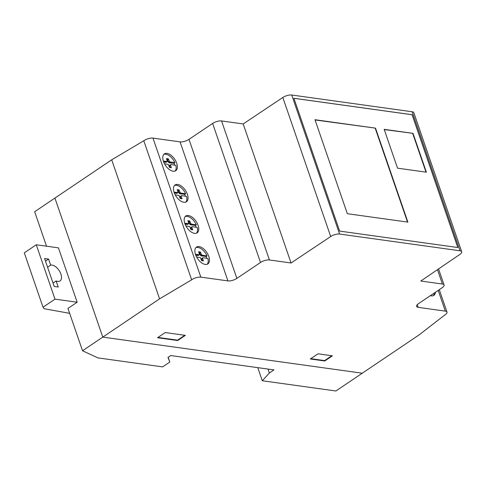 <?xml version="1.0" encoding="UTF-8"?>
<svg xmlns="http://www.w3.org/2000/svg" width="486" height="486" viewBox="0 0 486 486"><rect width="100%" height="100%" fill="white"/><g stroke="black" fill="none" stroke-linecap="round" stroke-linejoin="round"><path stroke-width="0.73" d="M50.684 265.125L48.6 259.062L44.566 258.503L54.189 286.461L58.229 287.026L56.139 280.969A9.277 5.067 56 0 0 60.908 274.086A9.277 5.067 56 0 0 50.684 265.125A9.277 5.067 -124 0 1 59.59 271.255A9.277 5.067 -124 0 1 60.039 280.938A9.277 5.067 -124 0 1 56.139 280.969L58.229 287.026L54.189 286.461L44.566 258.503L48.6 259.062L50.684 265.125L47.567 267.227M56.139 280.969L53.023 283.071M48.6 259.062L45.484 261.164M77.165 302.231L58.442 247.86L36.268 244.774L24.3 252.841L43.023 307.213L54.991 299.145L77.165 302.231L67.955 308.434L82.535 350.764L102.789 337.114L362.277 373.199L335.881 390.987L262.288 380.751L269.353 373.005L273.958 369.901L170.738 355.545L167.98 357.41L169.814 362.034L162.603 366.894L97.917 357.896L82.535 350.764M36.268 244.774L54.991 299.145M69.644 313.324L44.062 308.713L43.023 307.213M461.7 251.742L413.829 112.709A6.634 2.442 161 0 0 412.164 111.762L291.715 95.013A6.628 2.442 161 0 0 282.828 97.486L243.182 123.948L221.555 120.941A6.628 2.442 161 0 0 212.625 123.444L188.993 139.367A6.628 2.442 -19 0 1 180.069 141.869L152.962 138.103A6.634 2.442 161 0 0 143.789 140.776L111.701 159.815L54.918 198.081L102.789 337.114L159.572 298.847L191.66 279.802A6.634 2.442 -19 0 1 200.833 277.135L227.94 280.902A6.628 2.442 161 0 0 236.864 278.399L260.502 262.47A6.628 2.442 -19 0 1 269.426 259.974L291.053 262.981L330.699 236.518A6.628 2.442 -19 0 1 339.586 234.045L460.035 250.794A6.634 2.442 -19 0 1 461.7 251.742A6.634 2.442 -19 0 1 459.799 254.47L420.797 281.023L442.412 284.024A6.634 2.442 -19 0 1 444.076 284.972A6.634 2.442 -19 0 1 442.139 287.73L418.507 303.659A6.628 2.442 161 0 0 416.563 306.417A6.628 2.442 161 0 0 418.227 307.365L445.328 311.131A6.628 2.442 -19 0 1 446.992 312.079A6.628 2.442 -19 0 1 444.793 315.007L419.06 334.927L362.277 373.199L102.789 337.114L54.918 198.081L34.658 211.738L46.528 246.202M257.774 367.647L262.288 380.751M267.999 369.074L269.353 373.005M168.174 357.277L169.814 362.034M175.082 171.054A10.145 5.54 56 0 0 175.495 170.489A10.145 5.54 56 0 0 175.847 165.331L170.944 164.505L169.602 165.362L169.614 166.054L170.537 165.434L171.054 166.947L170.149 167.555M176.722 169.663A10.145 5.54 -124 0 1 175.75 170.714A10.145 5.54 -124 0 1 166.242 166.443A10.145 5.54 -124 0 1 163.43 154.937A10.145 5.54 -124 0 1 164.408 153.886A10.145 5.54 -124 0 1 176.169 161.874A10.145 5.54 -124 0 1 176.722 169.663M185.78 202.121A10.145 5.54 56 0 0 186.193 201.556A10.145 5.54 56 0 0 186.545 196.405L181.643 195.572L180.3 196.435L180.312 197.122L181.235 196.502L181.752 198.015L180.847 198.628M187.42 200.73A10.145 5.54 -124 0 1 186.448 201.781A10.145 5.54 -124 0 1 176.934 197.51A10.145 5.54 -124 0 1 174.128 186.004A10.145 5.54 -124 0 1 175.106 184.953A10.145 5.54 -124 0 1 186.861 192.942A10.145 5.54 -124 0 1 187.42 200.73M196.478 233.189A10.145 5.54 56 0 0 196.891 232.624A10.145 5.54 56 0 0 197.243 227.472L192.341 226.64L190.998 227.503L191.01 228.189L191.927 227.57L192.45 229.082L191.545 229.696M198.118 231.798A10.145 5.54 -124 0 1 197.146 232.849A10.145 5.54 -124 0 1 187.632 228.578A10.145 5.54 -124 0 1 184.826 217.072A10.145 5.54 -124 0 1 185.798 216.021A10.145 5.54 -124 0 1 197.559 224.016A10.145 5.54 -124 0 1 198.118 231.798M207.176 264.256A10.145 5.54 56 0 0 207.589 263.691A10.145 5.54 56 0 0 207.941 258.54L203.039 257.708L201.696 258.57L201.708 259.257L202.626 258.637L203.148 260.15L202.243 260.763L201.708 259.257M208.816 262.865A10.145 5.54 -124 0 1 207.844 263.922A10.145 5.54 -124 0 1 198.331 259.646A10.145 5.54 -124 0 1 195.524 248.139A10.145 5.54 -124 0 1 196.502 247.088A10.145 5.54 -124 0 1 208.257 255.083A10.145 5.54 -124 0 1 208.816 262.865M433.22 295.688A10.145 5.54 56 0 0 433.634 295.13A10.145 5.54 56 0 0 434.253 293.046M435.48 292.22A10.145 5.54 -124 0 1 434.861 294.303A10.145 5.54 -124 0 1 433.883 295.354A10.145 5.54 -124 0 1 430.377 295.658M202.613 257.951L202.626 258.637M203.148 260.15L203.488 260.8A6.318 3.451 -124 0 1 201.532 260.526L200.481 257.653L196.587 256.96M203.786 255.454L207.03 255.909L206.113 256.529L200.682 255.624L199.576 252.738A6.421 3.505 56 0 0 198.883 252.513L198.543 251.845A6.421 3.505 -124 0 1 200.499 252.119L201.599 255.004L203.786 255.454L202.862 256.079M203.367 255.557L202.449 256.177M202.243 255.399L201.326 256.019M201.599 255.004L200.682 255.624M201.119 254.257L200.196 254.877M200.597 252.744L199.679 253.364M200.499 252.119L199.576 252.738M195.451 254.3L199.473 254.707L198.883 252.507M199.473 254.707L198.069 255.563L195.73 255.083M198.993 254.943L198.069 255.563M197.869 254.792L196.945 255.411M197.34 254.561L196.417 255.18M206.811 258.382A10.145 5.54 56 0 0 206.113 256.529M207.03 255.909A10.145 5.54 56 0 0 195.937 247.581M191.915 226.883L191.927 227.57M191.527 229.69L191.01 228.189M192.45 229.082L192.79 229.732A6.318 3.451 -124 0 1 190.834 229.459L189.783 226.585L185.889 225.893M193.088 224.386L196.332 224.842L195.415 225.461L189.983 224.556L188.878 221.671A6.421 3.505 56 0 0 188.185 221.446L187.845 220.778A6.421 3.505 -124 0 1 189.795 221.051L190.901 223.937L193.088 224.386L192.164 225.012M192.669 224.483L191.751 225.109M191.545 224.332L190.627 224.951M190.901 223.937L189.983 224.556M190.421 223.189L189.497 223.809M189.898 221.677L188.981 222.296M189.795 221.051L188.878 221.671M184.753 223.232L188.768 223.639L188.185 221.44M188.768 223.639L187.371 224.496L185.032 224.016M188.295 223.876L187.371 224.496M187.171 223.724L186.247 224.344M186.642 223.493L185.719 224.113M196.113 227.314A10.145 5.54 56 0 0 195.415 225.461M196.332 224.842A10.145 5.54 56 0 0 185.239 216.507M181.217 195.809L181.235 196.502M180.828 198.622L180.312 197.122M181.752 198.015L182.092 198.665A6.318 3.451 -124 0 1 180.136 198.391L179.091 195.518L175.191 194.825M182.39 193.319L185.634 193.768L184.716 194.394L179.285 193.489L178.18 190.603A6.421 3.505 56 0 0 177.493 190.372L177.147 189.71A6.421 3.505 -124 0 1 179.103 189.983L180.203 192.863L182.39 193.319L181.466 193.938M181.971 193.416L181.053 194.035M180.847 193.258L179.929 193.884M180.203 192.863L179.285 193.489M179.723 192.116L178.805 192.742M179.2 190.609L178.283 191.229M179.103 189.983L178.18 190.603M174.061 192.158L178.076 192.571L177.487 190.366M178.076 192.571L176.673 193.428L174.334 192.948M177.597 192.808L176.673 193.428M176.473 192.65L175.549 193.27M175.944 192.426L175.021 193.045M185.415 196.247A10.145 5.54 56 0 0 184.716 194.394M185.634 193.768A10.145 5.54 56 0 0 174.541 185.439M170.525 164.742L170.537 165.434M170.13 167.555L169.614 166.054M171.054 166.947L171.394 167.597A6.318 3.451 -124 0 1 169.438 167.324L168.393 164.45L164.493 163.758M163.363 161.091L167.378 161.504L166.449 158.643A6.421 3.505 -124 0 1 168.405 158.91L169.511 161.795L174.936 162.701L174.018 163.326L169.231 162.816L168.107 161.668L167.482 159.536A6.421 3.505 56 0 0 166.795 159.305M171.692 162.251L170.774 162.871M171.279 162.348L170.355 162.968M170.149 162.19L169.231 162.816M169.511 161.795L168.587 162.421M169.025 161.048L168.107 161.668M168.502 159.536L167.585 160.161M168.405 158.91L167.482 159.536M167.378 161.504L165.981 162.36L163.636 161.881M166.898 161.741L165.981 162.36M165.775 161.583L164.851 162.203M165.246 161.358L164.323 161.978M174.717 165.179A10.145 5.54 56 0 0 174.018 163.326M174.936 162.701A10.145 5.54 56 0 0 163.843 154.372M426.374 172.19L397.542 168.18L384.171 129.343L413.003 133.352L426.374 172.19M413.003 133.352L384.256 129.58M426.015 172.141L412.729 133.541M407.882 222.12L347.338 213.706L314.977 119.72L375.52 128.14L407.882 222.12M375.52 128.14L315.056 119.957M407.523 222.072L375.247 128.328M457.848 247.532L339.635 231.093L293.902 98.275L412.116 114.714L457.848 247.532M457.806 247.526L412.085 114.739L293.915 98.306M310.323 358.984L317.996 353.814L332.418 355.819L324.745 360.989L310.323 358.984M310.779 358.68L324.612 360.6L331.829 355.74M324.745 360.989L324.612 360.6M157.519 337.74L165.191 332.564L185.373 335.37L177.7 340.54L157.519 337.74M157.974 337.43L177.566 340.157L184.783 335.291M177.7 340.54L177.566 340.157M243.182 123.948L291.053 262.981M111.701 159.815L159.572 298.847M143.789 140.776L191.66 279.802M412.164 111.762L460.035 250.794M291.715 95.013L339.586 234.045M180.069 141.869L227.94 280.902M188.993 139.367L236.864 278.399M212.625 123.444L260.502 262.47M221.555 120.941L269.426 259.974M282.828 97.486L330.699 236.518M437.467 269.669L442.412 284.024M417.292 304.649L418.227 307.365M438.19 290.397L445.328 311.131M152.962 138.103L200.833 277.135M438.554 268.934L444.076 284.972M439.271 289.662L446.992 312.079"/></g></svg>
